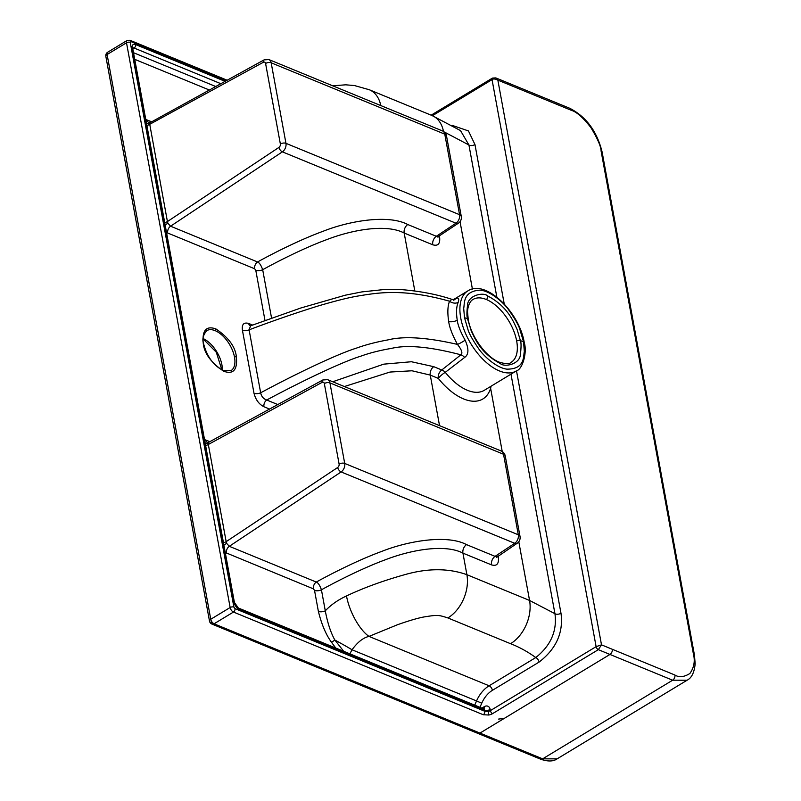 <?xml version="1.0" encoding="UTF-8"?>
<svg xmlns="http://www.w3.org/2000/svg" width="801" height="801" viewBox="0 0 801 801"><rect width="100%" height="100%" fill="white"/><g stroke="black" fill="none" stroke-linecap="round" stroke-linejoin="round"><path stroke-width="1.2" d="M500.174 363.454C479.769 352.81 474.362 336.931 471.268 331.023L467.574 318.878L464.48 317.596L468.054 329.852C469.226 333.757 472.66 339.904 478.357 348.285C482.753 354.973 495.609 367.619 506.763 369.141C525.636 369.381 523.163 355.424 524.335 351.609L523.564 341.887L520.4 340.585C521.271 342.478 521.271 347.073 520.41 354.392C520.079 364.265 504.31 367.659 500.174 363.454A2.673 1.842 -67.7 0 0 499.263 362.162C486.297 357.336 470.978 336.54 468.265 319.569L467.594 312.71C467.213 311.108 468.325 301.917 473.021 299.454A36.756 19.464 -121.2 0 1 486.277 299.474A36.756 19.464 -121.2 0 1 516.675 341.026A36.756 19.464 -121.2 0 1 511.078 362.362C509.566 364.125 505.621 364.055 499.253 362.162M523.564 341.887L519.729 329.011C518.457 324.876 514.753 318.468 508.615 309.797C503.949 302.748 489.661 290.342 479.709 290.162C462.267 291.384 464.78 304.47 463.689 308.255L464.48 317.596M468.265 319.579A2.673 1.322 -10.4 0 0 467.574 318.878C466.723 317.036 466.713 312.49 467.534 305.221C467.764 295.319 483.594 291.734 487.799 296.01C508.745 307.013 514.082 323.464 517.005 329.171L520.4 340.585A2.673 1.322 169.6 0 0 516.675 341.026M454.067 299.814C458.222 296.811 459.594 297.672 458.172 302.377C456.39 306.593 456.079 312.52 457.231 320.16C457.842 325.156 460.465 331.824 465.111 340.165C468.996 348.775 468.835 354.533 464.64 357.446L445.276 372.325A6.688 1.362 -38.6 0 0 438.317 378.402L430.257 375.088L412.004 370.783L389.967 372.054L344.39 386.543M450.893 300.335L449.541 301.206C447.639 306.012 447.358 312.78 448.69 321.511C449.401 327.219 452.325 334.848 457.461 344.4C461.766 349.847 462.908 353.311 460.895 354.803L441.772 369.982A6.688 4.606 -67.7 0 0 438.317 378.402A53.467 28.315 58.8 0 0 490.613 388.235L491.123 386.172M443.484 131.434A33.422 23.049 -67.7 0 0 431.989 115.514L460.535 130.623L468.925 144.991L444.905 132.315M452.225 125.377L468.445 130.933L474.973 144.57L504.23 303.969M438.568 236.415A6.688 3.304 -10.4 0 0 439.599 237.016C440.34 243.744 438.057 246.338 432.75 244.786L404.185 233.041C386.452 223.689 352.57 229.607 326.668 239.659C303.309 248.23 276.015 262.307 262.678 269.707C261.106 265.271 259.394 262.688 257.542 261.967L170.563 226.212L167.92 223.299L167.419 221.567A5.347 2.643 -10.4 0 1 164.706 222.608M149.507 123.004L264.08 59.885A4.015 2.213 61.4 0 0 263.309 62.298A2.673 1.842 112.3 0 1 265.582 63.459L280.36 143.99A2.673 1.842 112.3 0 1 278.928 147.404L167.419 221.567L149.507 123.004A5.347 4.025 14.5 0 1 146.553 123.684M145.782 119.499L151.119 121.562M442.472 130.913A6.688 4.606 112.3 0 1 444.775 134.157A6.688 3.304 -10.4 0 1 446.507 135.89A6.688 6.688 0 0 0 442.472 130.913L268.876 59.564A6.688 4.606 112.3 0 1 271.179 62.808A4.015 1.982 169.6 0 0 265.582 63.459M458.412 223.189L438.848 236.205L436.335 236.275L455.979 223.209A6.688 3.384 56.4 0 0 458.412 223.189A6.688 6.688 0 0 0 461.286 216.42A6.688 3.304 169.6 0 0 459.564 214.698A6.688 4.606 112.3 0 1 455.979 223.209L282.383 151.85L170.563 226.212A5.347 3.685 -67.7 0 0 167.699 233.021L166.508 232.41M432.75 244.786A6.688 4.606 -67.7 0 1 436.335 236.275L407.769 224.53C388.365 214.197 349.336 220.826 323.013 231.299C298.623 240.22 270.978 254.528 257.542 261.967A5.347 3.685 -67.7 0 0 254.668 268.776L167.699 233.021M271.569 318.127L262.678 269.707A5.347 2.643 -10.4 0 1 255.779 270.277L254.668 268.776M203.244 343.289C201.702 326.528 209.532 326.688 215.93 328.941C228.585 337.551 235.404 346.873 236.375 356.896C237.917 373.656 230.087 373.496 223.689 371.243C211.023 362.633 204.215 353.311 203.244 343.289A1.342 0.661 -10.4 0 1 203.594 343.639C202.022 339.414 203.064 335.088 206.728 330.663A23.389 12.385 -121.2 0 1 215.169 330.673A23.389 12.385 -121.2 0 1 234.503 357.116A23.389 12.385 -121.2 0 1 230.948 370.693L223.229 370.593C213.416 365.436 206.868 356.455 203.584 343.629M458.172 302.377A6.688 4.846 -161 0 1 449.541 301.206C402.563 288.1 377.581 292.846 358.167 295.99C348.916 297.521 335.529 300.856 318.017 306.022C295.729 312.961 272.751 320.901 249.101 329.832A5.347 2.643 -10.4 0 1 242.433 330.292C241.662 324.395 243.744 322.112 248.66 323.444L252.595 325.056M263.309 62.298L149.587 124.395A5.347 2.643 -10.4 0 1 146.873 125.437M205.617 445.536A5.347 2.643 -10.4 0 0 208.33 444.485L322.062 382.387A2.673 1.842 112.3 0 1 324.335 383.559L339.113 464.089A2.673 1.842 112.3 0 1 337.682 467.494L226.162 541.656L208.33 444.485L208.861 442.202L322.823 379.974L327.619 379.654A6.688 4.606 112.3 0 1 329.932 382.898L503.529 454.257A6.688 3.304 -10.4 0 1 505.251 455.979A6.688 6.688 0 0 0 501.216 451.003A6.688 4.606 112.3 0 1 503.529 454.257L518.307 534.788A6.688 4.606 112.3 0 1 514.723 543.298A6.688 3.384 56.4 0 0 517.156 543.278A6.688 6.688 0 0 0 520.029 536.51A6.688 3.304 169.6 0 0 518.307 534.788L344.71 463.429A6.688 4.606 112.3 0 1 341.126 471.939L229.306 546.312L226.663 543.388L226.162 541.656A5.347 2.643 -10.4 0 1 223.459 542.698M204.525 439.589L209.862 441.651M277.787 404.565L266.713 400.009A5.347 3.685 -67.7 0 0 263.95 406.748C258.993 404.255 255.679 399.749 253.997 393.251L242.433 330.292M335.719 648.019L331.574 642.362C326.067 634.923 321.672 624.6 318.377 611.383L314.523 590.377L313.421 588.865L225.251 552.5M464.64 357.446A6.688 3.625 -128.2 0 0 460.895 354.803C430.077 346.753 406.968 344.61 391.549 348.375C379.884 350.357 369.581 352.971 360.64 356.235C345.491 360.77 307.954 377.892 266.713 400.009C263.469 398.888 261.446 396.475 260.655 392.79A5.347 2.643 -10.4 0 1 253.997 393.251M453.546 300.205L454.958 299.474L452.044 299.394C437.366 294.488 420.755 291.254 402.212 289.672L384.47 289.491L361.792 291.914L345.311 295.189L300.826 307.995L250.573 325.807L249.101 329.832L260.655 392.79C301.136 371.043 339.934 353.171 356.045 348.265C365.416 344.841 376.07 342.057 387.984 339.894C403.904 335.909 427.063 337.411 457.461 344.4A6.688 0.961 149.6 0 0 465.111 340.165M250.222 325.897A5.347 3.685 112.3 0 1 248.66 323.444M516.295 370.943C522.492 369.501 527.388 352.56 524.255 342.578C519.489 312.36 485.776 278.928 467.864 290.893A46.788 24.781 58.8 0 0 460.745 318.037A46.788 24.781 58.8 0 0 484.285 360.62A46.788 24.781 58.8 0 0 516.295 370.953L484.285 390.317A46.788 24.781 58.8 0 1 445.276 372.325A6.688 3.665 -128.7 0 0 441.772 369.982L433.711 366.668L411.394 361.742L383.739 364.155L332.725 381.747M498.132 555.934L498.352 557.106C499.083 563.834 496.8 566.427 491.494 564.875L462.938 553.131C445.196 543.779 411.324 549.696 385.411 559.749C362.072 568.32 334.768 582.397 321.431 589.796C319.859 585.361 318.147 582.778 316.285 582.057A5.347 3.685 -67.7 0 0 313.421 588.865M497.591 556.294L495.078 556.365L466.522 544.62C447.118 534.287 408.099 540.915 381.767 551.388C357.386 560.31 329.742 574.607 316.285 582.057L229.306 546.312A5.347 3.685 -67.7 0 0 226.443 553.121M349.857 653.836L352.04 649.771A33.422 1.872 -151.9 0 0 334.848 640.029C330.703 632.55 327.519 622.808 325.286 610.813A5.347 2.643 -10.4 0 1 318.377 611.383M314.523 590.377A5.347 2.643 -10.4 0 0 321.431 589.796L325.286 610.813C330.973 604.815 338.042 599.859 346.493 595.954A33.422 12.886 65.9 0 0 368.991 636.405L397.646 624.67C410.132 620.284 419.384 617.641 425.391 616.72C437.606 614.838 438.447 614.888 447.889 617.941L510.557 643.704C519.128 647.008 527.539 651.624 535.789 657.551A4.015 2.123 -121.2 0 1 539.103 662.077L492.425 690.312A22.728 15.67 -67.7 0 0 481.751 703.208L479.969 707.313M498.352 557.106A6.688 3.304 -10.4 0 1 497.321 556.505M518.788 541.746L529.561 600.45L554.943 613.696C557.226 630.908 550.838 645.526 535.789 657.551L489.111 685.786A26.733 18.433 -67.7 0 0 476.545 700.945L352.04 649.771C357.606 642.112 363.264 637.666 368.991 636.405L489.111 685.786A4.015 2.123 -121.2 0 1 492.425 690.312M516.495 370.823L560.99 613.276C563.554 632.56 556.254 648.83 539.103 662.077M498.623 719.078L504.219 718.417L609.962 654.447L598.327 649.661L601.501 644.845L596.114 646.647L490.372 710.607A4.015 1.982 -10.4 0 1 488.089 711.448A4.015 1.982 -10.4 0 1 484.775 711.268L234.983 608.6L233.882 607.088L130.233 42.353L130.923 41.582L226.012 80.671M432.43 115.694L492.044 79.629C493.156 78.638 495.088 78.798 497.852 80.11L495.809 77.897L492.455 78.077A2.673 1.412 58.8 0 0 492.044 79.629L596.114 646.647A2.673 1.412 58.8 0 0 598.327 649.661L492.585 713.631A2.673 1.412 -121.2 0 1 490.372 710.607L490.162 709.466A6.688 4.606 112.3 0 0 484.265 706.682L481.902 708.114M107.694 52.215A4.015 2.123 58.8 0 0 107.104 54.528L126.508 42.793A2.673 1.322 -10.4 0 1 130.233 42.353M492.585 713.631A6.688 3.304 -10.4 0 1 488.78 715.023L483.253 714.732L233.461 612.054L214.067 623.799A4.015 2.123 -121.2 0 1 210.753 619.263L107.104 54.528A4.015 1.982 -10.4 0 0 105.842 56.36L209.492 621.085A4.015 1.982 -10.4 0 1 210.753 619.263L230.147 607.518L126.508 42.793A4.015 2.123 -121.2 0 1 127.099 40.471L129.992 40.28A2.673 1.842 112.3 0 1 130.923 41.582M343.699 651.303L334.848 640.029L331.574 642.362M571.263 110.288C576.49 111.77 583.018 117.517 590.858 127.529C597.576 138.643 601 146.493 601.1 151.089L693.426 654.087C695.228 661.125 694.036 667.603 689.861 673.521C683.974 677.135 678.988 677.636 674.913 675.023L601.501 644.845L497.852 80.11L571.263 110.288A4.015 2.763 112.3 0 0 569.881 108.345C586.322 116.896 597.065 131.484 602.142 152.13A4.015 1.982 169.6 0 0 601.1 151.089M487.799 296.01A2.673 1.842 112.3 0 1 486.277 299.474M502.227 451.524L490.613 388.235A6.688 5.116 16.9 0 1 489.671 387.053M472.41 289.061L460.044 221.657M474.973 144.57A4.015 1.982 169.6 0 1 468.925 144.991L496.85 297.131M510.988 374.157L554.943 613.696A4.015 1.982 169.6 0 0 560.99 613.276M431.989 115.514L369.321 89.752L354.453 85.547L345.722 84.816L332.695 85.797M380.785 105.562A33.422 23.049 -67.7 0 0 369.321 89.752M414.808 290.923L404.185 233.041A6.688 4.606 -67.7 0 1 407.769 224.53M148.716 122.413A5.347 3.685 112.3 0 1 146.923 119.84M278.928 147.404A4.015 2.033 -123.6 0 0 282.383 151.85A6.688 4.606 112.3 0 0 285.957 143.339L271.179 62.808L444.775 134.157L459.564 214.698L285.957 143.339A4.015 1.982 169.6 0 0 280.36 143.99M264.991 320.5L255.779 270.277M209.091 89.912L134.738 59.344M215.489 86.408L133.527 52.716M167.92 223.299A5.347 0.681 -26.6 0 1 165.106 224.811M226.663 543.388A5.347 0.681 -26.6 0 1 223.859 544.9M491.494 564.875A6.688 4.606 -67.7 0 1 495.078 556.365L514.723 543.298L341.126 471.939A4.015 2.033 -123.6 0 1 337.682 467.494M324.335 383.559A4.015 1.982 169.6 0 1 329.932 382.898L344.71 463.429A4.015 1.982 169.6 0 0 339.113 464.089M322.803 379.984A4.015 2.213 61.4 0 0 322.062 382.387M208.841 442.212L207.439 442.502A5.347 3.685 112.3 0 1 205.667 439.929M208.26 443.093A5.347 4.025 14.5 0 1 205.296 443.774M269.567 409.051L263.95 406.748M448.69 321.511A6.688 3.304 169.6 0 0 457.231 320.16M433.711 366.668A6.688 4.606 -67.7 0 0 430.257 375.088L439.539 425.651M466.522 544.62A6.688 4.606 -67.7 0 0 462.938 553.131L466.893 574.687L529.561 600.45A33.422 23.049 112.3 0 1 510.557 643.704M346.493 595.954C363.754 587.764 383.439 580.595 405.546 574.447C428.195 568.099 448.64 568.179 466.893 574.687A33.422 23.049 112.3 0 1 447.889 617.941M495.809 77.897L507.213 82.583A4.015 2.763 112.3 0 1 508.595 84.526M483.654 709.015L483.644 708.825A2.673 1.842 112.3 0 1 484.565 710.127L239.249 609.291A6.688 3.544 -121.2 0 1 233.732 601.741L132.175 48.44A6.688 3.544 -121.2 0 1 135.609 44.566L224.911 81.271M135.609 44.566A2.673 1.842 112.3 0 1 134.087 48.02L220.645 83.604M132.816 48.791L134.087 48.02A4.015 2.123 -121.2 0 0 132.826 47.93M132.175 48.44A2.673 1.322 -10.4 0 1 132.866 49.131L132.636 48.02M490.162 709.466A4.015 1.982 169.6 0 1 484.565 710.127L484.775 711.268A2.673 1.842 -67.7 0 1 483.253 714.732M234.983 608.6A2.673 1.842 -67.7 0 1 233.461 612.054A4.015 2.123 -121.2 0 1 230.147 607.518A2.673 1.322 -10.4 0 1 233.882 607.088M504.219 718.417L479.969 733.085L214.067 623.799A4.015 2.763 112.3 0 1 211.915 624.069A4.015 4.015 0 0 1 209.492 621.085M488.78 715.023L488.089 711.448M483.834 708.875A4.015 2.123 58.8 0 0 484.265 706.682M239.249 609.291A2.673 1.842 -67.7 0 0 238.328 607.999L234.413 602.432L132.866 49.131M233.732 601.741A2.673 1.322 -10.4 0 1 234.413 602.432M474.723 705.16L476.545 700.945L481.751 703.208M602.142 152.13L694.457 655.128L695.158 663.769C694.337 672.48 691.653 677.966 687.088 680.229L672.63 680.209L609.962 654.447A4.015 2.763 -67.7 0 0 612.244 649.261M214.278 623.669L210.523 622.127M222.288 370.172A23.389 12.385 58.8 0 0 203.174 338.573M223.689 371.243A1.342 0.921 -67.7 0 0 223.229 370.593M215.93 328.941A1.342 0.921 112.3 0 1 215.169 330.673M236.375 356.896A1.342 0.661 169.6 0 0 234.503 357.116M687.088 680.229L557.096 758.867C553.271 761.571 547.734 761.661 540.485 759.128A4.015 2.763 -67.7 0 0 542.637 758.847L479.969 733.085M674.913 675.023A4.015 2.763 -67.7 0 1 672.63 680.209L542.637 758.847L557.096 758.867M694.457 655.138A4.015 1.982 169.6 0 0 693.426 654.087M467.864 290.893L453.396 299.644M150.087 122.122L148.766 122.433M264.08 59.885L268.876 59.564M438.848 236.205L437.957 237.226L438.007 236.525M461.286 216.42L446.507 135.89M501.216 451.003L327.619 379.654M520.029 536.51L505.251 455.979M496.76 556.615L496.7 557.316L517.156 543.278M431.148 115.164L492.455 78.077M507.213 82.583L569.881 108.335M129.992 40.28L226.973 80.14M105.842 56.36A4.015 4.015 0 0 1 107.714 52.205L127.109 40.461M483.644 708.825L238.328 607.999M221.897 369.982L216.29 352.22L203.164 339.003M540.485 759.128L211.915 624.069"/></g></svg>
